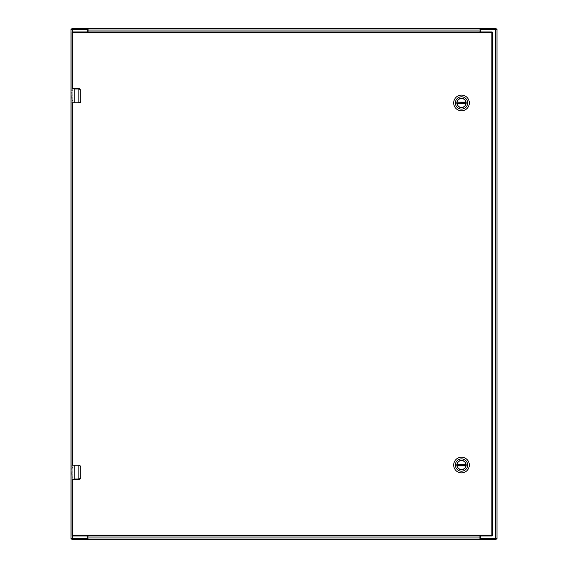 <?xml version="1.0" encoding="UTF-8"?>
<svg xmlns="http://www.w3.org/2000/svg" width="568" height="568" viewBox="0 0 568 568"><rect width="100%" height="100%" fill="white"/><g stroke="black" fill="none" stroke-linecap="round" stroke-linejoin="round"><path stroke-width="0.85" d="M480.315 536.029L480.315 537.683A0.852 0.852 0 0 0 481.167 538.535L497 538.535L497 29.465L481.167 29.465A0.852 0.852 0 0 0 480.315 30.317L480.315 31.929M87.685 31.929L87.685 30.317A0.852 0.852 0 0 0 86.833 29.465L71 29.465L71 538.535L86.833 538.535A0.852 0.852 0 0 0 87.685 537.683L87.685 536.029M497 29.465L497 538.535M71 538.535L71 29.465M479.932 31.929L480.287 28.4L496.105 28.4L496.105 29.465M71.895 29.465L71.895 28.4L480.287 28.4L480.287 29.465L494.969 29.465L494.969 28.4M479.932 28.84L479.932 28.4M88.068 28.4L88.068 31.929M73.031 28.4L73.031 29.465L87.713 29.465L87.713 28.4L88.068 28.84M480.287 29.465L479.932 29.621M87.713 29.465L88.068 29.621M88.068 536.029L87.713 539.6L71.895 539.6L71.895 538.535M496.105 538.535L496.105 539.6L87.713 539.6L87.713 538.535L73.031 538.535L73.031 539.6M88.068 539.16L88.068 539.6M479.932 539.6L479.932 536.029M494.969 539.6L494.969 538.535L480.287 538.535L480.287 539.6L479.932 539.16M87.713 538.535L88.068 538.379M480.287 538.535L479.932 538.379M466.001 102.95A4.501 4.501 0 0 1 461.5 107.451A4.501 4.501 0 0 1 456.999 102.95A4.501 4.501 0 0 1 461.5 98.449A4.501 4.501 0 0 1 466.001 102.95M466.165 102.95A4.665 4.665 0 0 1 461.5 107.615A4.665 4.665 0 0 1 456.835 102.95A4.665 4.665 0 0 1 461.5 98.285A4.665 4.665 0 0 1 466.165 102.95M455.351 102.95A6.149 6.149 0 0 1 461.5 96.801A6.149 6.149 0 0 1 467.649 102.95A6.149 6.149 0 0 1 461.5 109.099A6.149 6.149 0 0 1 455.351 102.95M469.324 102.95A7.824 7.824 0 0 0 461.5 95.126A7.824 7.824 0 0 0 453.676 102.95A7.824 7.824 0 0 0 461.5 110.774A7.824 7.824 0 0 0 469.324 102.95M457.062 102.389A4.473 4.473 0 0 0 457.062 103.511L457.098 103.731A4.473 4.473 0 0 0 465.902 103.731L465.938 103.511A4.473 4.473 0 0 0 465.938 102.389L465.902 102.169A4.473 4.473 0 0 0 457.098 102.169L465.938 102.389M457.062 103.511L465.938 103.511M466.001 465.05A4.501 4.501 0 0 1 461.5 469.551A4.501 4.501 0 0 1 456.999 465.05A4.501 4.501 0 0 1 461.5 460.549A4.501 4.501 0 0 1 466.001 465.05M466.165 465.05A4.665 4.665 0 0 1 461.5 469.715A4.665 4.665 0 0 1 456.835 465.05A4.665 4.665 0 0 1 461.5 460.385A4.665 4.665 0 0 1 466.165 465.05M455.351 465.05A6.149 6.149 0 0 1 461.5 458.901A6.149 6.149 0 0 1 467.649 465.05A6.149 6.149 0 0 1 461.5 471.199A6.149 6.149 0 0 1 455.351 465.05M469.324 465.05A7.824 7.824 0 0 0 461.5 457.226A7.824 7.824 0 0 0 453.676 465.05A7.824 7.824 0 0 0 461.5 472.874A7.824 7.824 0 0 0 469.324 465.05M457.062 464.489A4.473 4.473 0 0 0 457.062 465.611L457.098 465.831A4.473 4.473 0 0 0 465.902 465.831L465.938 465.611A4.473 4.473 0 0 0 465.938 464.489L465.902 464.269A4.473 4.473 0 0 0 457.098 464.269L465.938 464.489M457.062 465.611L465.938 465.611M79.413 102.737L79.378 102.95A1.42 1.42 0 0 0 79.655 102.922A1.42 1.42 0 0 1 79.378 102.95L80.798 101.53L79.378 102.95L74.763 102.95L78.874 102.95L78.874 88.963L74.763 88.963L74.763 102.737L79.413 102.737L80.692 101.53L80.692 90.17L78.874 88.75L72.903 88.75M72.051 100.763L71.923 97.49L72.065 100.728L72.903 100.728M72.065 97.49L72.051 102.936M72.051 91.831L72.065 92.279M72.065 96.07L71.923 92.279M71.923 97.49L71.923 97.014M71.923 102.737L74.763 102.737L72.903 102.95M71.966 95.104L71.923 97.419M72.051 88.764L71.923 90.937M78.874 88.75L80.798 90.17L79.378 88.75A1.42 1.42 0 0 1 79.655 88.778A1.42 1.42 0 0 0 79.378 88.75L79.413 88.963M80.692 101.53L80.692 90.17M79.804 102.886A1.42 1.42 0 0 0 80.337 102.581A1.42 1.42 0 0 1 79.804 102.886M72.903 479.25L78.874 479.25L78.874 465.263L74.763 465.263L74.763 479.037L79.413 479.037L80.692 477.83L80.692 466.47L78.874 465.05L72.903 465.05M72.051 477.063L71.923 473.79L72.065 477.028L72.903 477.028M72.065 473.79L72.051 479.236M72.051 468.131L72.065 468.579M72.065 472.37L71.923 468.579M71.923 473.79L71.923 473.314M79.413 479.037L79.378 479.25A1.42 1.42 0 0 0 79.655 479.222A1.42 1.42 0 0 1 79.378 479.25L80.798 477.83L78.874 479.25M71.966 471.404L71.923 473.719M72.051 465.064L71.923 467.237M71.923 465.263L79.378 465.05L80.798 466.47L79.378 465.05A1.42 1.42 0 0 1 79.655 465.078A1.42 1.42 0 0 0 79.378 465.05L79.413 465.263M80.692 477.83L80.692 466.47M79.804 479.186A1.42 1.42 0 0 0 80.337 478.881A1.42 1.42 0 0 1 79.804 479.186M473.648 31.929L476.318 31.929M88.466 31.929L91.136 31.929M476.318 536.029L473.648 536.029M72.903 90.93L72.051 90.93L72.051 32.781L72.903 32.781L72.903 88.963M72.903 479.037L72.903 536.029A0.852 0.852 0 0 1 72.051 535.177L491.881 535.177L491.881 536.029L72.903 536.029A0.852 0.852 0 0 1 72.051 535.177L72.051 477.028M72.903 467.23L72.051 467.23L72.051 100.728M72.903 31.929L491.881 31.929A0.852 0.852 0 0 1 492.733 32.781L492.733 535.177A0.852 0.852 0 0 1 491.881 536.029A0.852 0.852 0 0 0 492.733 535.177L491.881 535.177L491.881 32.781L72.903 32.781L72.903 31.929A0.852 0.852 0 0 0 72.051 32.781A0.852 0.852 0 0 1 72.903 31.929M495.339 29.465L495.339 538.535M72.661 538.535L72.661 535.993M72.661 31.964L72.661 29.465M88.068 30.061L479.932 30.061M479.932 537.939L88.068 537.939M457.098 102.169L465.902 102.169M465.902 103.731L457.098 103.731M457.098 464.269L465.902 464.269M465.902 465.831L457.098 465.831M74.763 88.75L71.923 88.963M74.763 479.25L71.923 479.037M72.903 102.737L72.903 465.263M492.733 32.781A0.852 0.852 0 0 0 491.881 31.929L491.881 32.781L492.733 32.781"/></g></svg>
